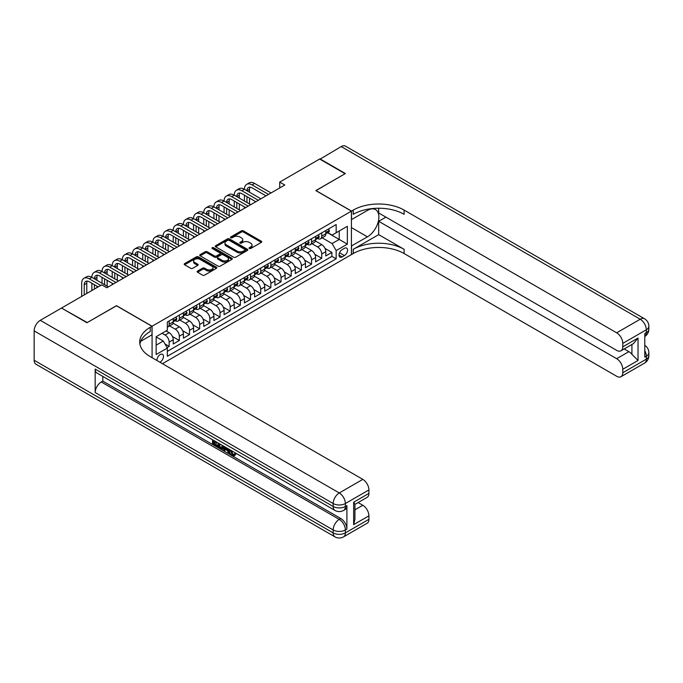 <?xml version="1.0" encoding="UTF-8"?>
<svg xmlns="http://www.w3.org/2000/svg" width="683" height="683" viewBox="0 0 683 683"><rect width="100%" height="100%" fill="white"/><g stroke="black" fill="none" stroke-linecap="round" stroke-linejoin="round"><path stroke-width="1.02" d="M249.338 248.501A0.99 0.572 0 0 0 250.738 248.501L261.341 242.38A1.409 0.811 0 0 0 261.76 241.808A1.409 0.811 0 0 0 261.341 241.227L243.37 230.854A1.409 0.811 0 0 0 241.381 230.854L230.769 236.975A0.99 0.572 0 0 0 232.169 237.786L233.543 236.992A4.516 2.612 0 0 1 239.929 236.992L241.423 237.855A4.516 2.612 0 0 1 242.747 239.699A4.516 2.612 0 0 1 241.423 241.543L240.057 242.337A0.99 0.572 0 0 0 241.449 243.148L242.824 242.354A4.516 2.612 0 0 1 249.218 242.354L250.712 243.216A4.516 2.612 0 0 1 252.036 245.06A4.516 2.612 0 0 1 250.712 246.904L249.338 247.698A0.99 0.572 0 0 0 249.338 248.501L249.338 247.698M159.899 362.221A4.602 2.655 120 0 0 160.215 362.05A4.602 2.655 120 0 0 163.22 357.994A4.602 2.655 120 0 0 162.52 354.306A4.602 2.655 120 0 0 160.215 354.537A4.602 2.655 120 0 0 156.979 360.53M197.549 271.083A1.409 0.811 0 0 0 197.139 271.663A1.409 0.811 0 0 0 197.549 272.235L202.595 275.147A1.409 0.811 0 0 0 204.593 275.147L216.366 268.342A1.409 0.811 0 0 0 216.784 267.77A1.409 0.811 0 0 0 216.366 267.19L198.403 256.817A1.409 0.811 0 0 0 196.405 256.817L184.623 263.621A1.409 0.811 0 0 0 184.214 264.193A1.409 0.811 0 0 0 184.623 264.773L190.711 268.291A1.409 0.811 0 0 0 192.708 268.291L197.754 265.38A1.409 0.811 0 0 0 198.164 264.799A1.409 0.811 0 0 0 197.754 264.227L194.732 262.485A3.774 2.177 0 0 1 193.622 260.94A3.774 2.177 0 0 1 195.953 258.925A3.774 2.177 0 0 1 200.068 259.395L211.901 266.225A3.774 2.177 0 0 1 213.011 267.77A3.774 2.177 0 0 1 210.68 269.785A3.774 2.177 0 0 1 206.565 269.315L204.593 268.171A1.409 0.811 0 0 0 202.595 268.171L197.549 271.083L197.549 272.235M116.486 305.796L87.245 322.564L61.812 308.238M116.486 305.677L152.078 326.235L351.421 211.141L351.421 254.597L162.452 363.697M61.812 307.879L101.733 284.837L106.821 287.774L284.802 185.008L279.723 182.079L319.644 159.028L345.069 173.704L315.828 190.591L351.421 211.141M233.637 257.226A1.409 0.811 0 0 0 235.635 257.226L247.417 250.422A1.409 0.811 0 0 0 247.827 249.841A1.409 0.811 0 0 0 247.417 249.269L229.445 238.896A1.409 0.811 0 0 0 227.448 238.896L215.674 245.692A1.409 0.811 0 0 0 215.256 246.273A1.409 0.811 0 0 0 215.674 246.845L233.637 257.226M212.618 248.714A0.99 0.572 0 0 1 213.625 248.86L213.625 247.681L231.896 258.234A1.409 0.811 0 0 1 232.305 258.806A1.409 0.811 0 0 1 231.896 259.386L220.114 266.182A1.409 0.811 0 0 1 218.116 266.182L200.145 255.809L205.19 252.923L205.19 251.745L200.145 254.657A1.409 0.811 0 0 0 199.735 255.237A1.409 0.811 0 0 0 200.145 255.809L200.145 254.657M205.19 252.923A1.409 0.811 0 0 1 207.188 252.923L207.188 251.745A1.409 0.811 0 0 0 205.19 251.745M207.188 251.745L214.471 255.954A1.409 0.811 0 0 0 216.468 255.954L219.815 254.025A1.409 0.811 0 0 0 220.225 253.444A1.409 0.811 0 0 0 219.815 252.872L212.225 248.492A0.99 0.572 0 0 1 213.625 247.681M167.053 347.596L169.162 346.375L164.945 343.933M162.042 333.278L165.098 335.037A5.754 3.321 60 0 1 169.162 342.089L173.234 339.741L173.234 344.027L179.339 340.501L172.458 336.531M169.632 325.911L175.266 329.172A5.754 3.321 60 0 1 179.339 336.215L183.403 333.867L183.403 338.153L189.507 334.627L182.626 330.657M179.8 320.045L185.434 323.298A5.754 3.321 60 0 1 189.507 330.341L193.579 327.994L193.579 332.279L199.675 328.762L192.802 324.784M189.968 314.171L195.611 317.424A5.754 3.321 60 0 1 199.675 324.468L203.747 322.12L203.747 326.406L209.852 322.888L202.971 318.918M200.145 308.298L205.779 311.55A5.754 3.321 60 0 1 209.852 318.602L213.916 316.255L213.916 320.54L220.02 317.014L213.139 313.045M210.313 302.424L215.948 305.685A5.754 3.321 60 0 1 220.02 312.729L224.084 310.381L224.084 314.667L230.188 311.141L223.307 307.171M220.481 296.55L226.124 299.811A5.754 3.321 60 0 1 230.188 306.855L234.26 304.507L234.26 308.793L240.356 305.267L233.484 301.297M230.658 290.685L236.292 293.938A5.754 3.321 60 0 1 240.356 300.981L244.429 298.633L244.429 302.919L250.533 299.402L243.652 295.423M240.826 284.811L246.461 288.064A5.754 3.321 60 0 1 250.533 295.107L254.597 292.759L254.597 297.045L260.701 293.528L253.82 289.558M250.994 278.937L256.637 282.19A5.754 3.321 60 0 1 260.701 289.242L264.773 286.894L264.773 291.18L270.869 287.654L263.997 283.684M261.162 273.063L266.805 276.325A5.754 3.321 60 0 1 270.869 283.368L274.942 281.02L274.942 285.306L281.046 281.78L274.165 277.81M271.339 267.198L276.974 270.451A5.754 3.321 60 0 1 281.046 277.494L285.11 275.147L285.11 279.432L291.214 275.906L284.333 271.936M281.507 261.324L287.142 264.577A5.754 3.321 60 0 1 291.214 271.621L295.278 269.273L295.278 273.559L301.382 270.041L294.51 266.071M291.675 255.451L297.318 258.703A5.754 3.321 60 0 1 301.382 265.755L305.455 263.399L305.455 267.693L311.559 264.167L304.678 260.197M301.852 249.577L307.487 252.83A5.754 3.321 60 0 1 311.559 259.881L315.623 257.534L315.623 261.82L321.727 258.294L321.727 254.008A5.754 3.321 -120 0 0 317.655 246.964L312.02 243.703M314.846 254.324L321.727 258.294M173.234 339.741A5.754 3.321 -120 0 0 169.162 332.689L166.114 330.931M183.403 333.867A5.754 3.321 -120 0 0 179.339 326.824L173.047 323.187M193.579 327.994A5.754 3.321 -120 0 0 189.507 320.95L183.215 317.313M203.747 322.12A5.754 3.321 -120 0 0 199.675 315.076L193.391 311.448M213.916 316.255A5.754 3.321 -120 0 0 209.852 309.203L203.56 305.574M224.084 310.381A5.754 3.321 -120 0 0 220.02 303.329L213.728 299.7M234.26 304.507A5.754 3.321 -120 0 0 230.188 297.464L223.896 293.827M244.429 298.633A5.754 3.321 -120 0 0 240.356 291.59L234.073 287.953M254.597 292.759A5.754 3.321 -120 0 0 250.533 285.716L244.241 282.088M264.773 286.894A5.754 3.321 -120 0 0 260.701 279.842L254.409 276.214M274.942 281.02A5.754 3.321 -120 0 0 270.869 273.968L264.586 270.34M285.11 275.147A5.754 3.321 -120 0 0 281.046 268.103L274.754 264.466M295.278 269.273A5.754 3.321 -120 0 0 291.214 262.229L284.922 258.601M305.455 263.399A5.754 3.321 -120 0 0 301.382 256.356L295.09 252.727M315.623 257.534A5.754 3.321 -120 0 0 311.559 250.482L305.267 246.853M344.403 248.313L342.166 249.602A4.457 2.578 120 0 0 339.255 253.53A4.457 2.578 120 0 0 339.938 257.107A4.457 2.578 120 0 0 342.166 256.885L344.403 255.596A4.457 2.578 120 0 0 347.323 251.66A4.457 2.578 120 0 0 346.64 248.091A4.457 2.578 120 0 0 344.403 248.313M152.078 357.704L152.078 326.235M156.151 345.137L163.263 341.03L167.335 348.074L167.335 356.295L336.164 258.823L336.164 250.601L332.1 243.558L322.188 237.838M167.335 348.074L156.151 354.537L156.151 336.685L167.335 330.222L167.335 322.009L336.164 224.528L336.164 232.749L347.357 226.295L347.357 244.147L336.164 250.601M175.215 320.686L175.266 320.711A5.754 3.321 60 0 0 178.143 321.001L182.216 318.645A5.754 3.321 -120 0 0 183.403 316.016L183.403 312.729M185.383 314.812L185.434 314.837A5.754 3.321 60 0 0 188.312 315.128L192.384 312.78A5.754 3.321 -120 0 0 193.579 310.142L193.579 306.855M195.56 308.938L195.611 308.972A5.754 3.321 60 0 0 198.488 309.254L202.552 306.906A5.754 3.321 -120 0 0 203.747 304.268L203.747 300.981M205.728 303.064L205.779 303.098A5.754 3.321 60 0 0 208.656 303.38L212.729 301.032A5.754 3.321 -120 0 0 213.916 298.403L213.916 295.107M215.896 297.19L215.948 297.225A5.754 3.321 60 0 0 218.825 297.506L222.897 295.158A5.754 3.321 -120 0 0 224.084 292.529L224.084 289.242M226.064 291.325L226.124 291.351A5.754 3.321 60 0 0 229.001 291.641L233.065 289.293A5.754 3.321 -120 0 0 234.26 286.655L234.26 283.368M236.241 285.451L236.292 285.485A5.754 3.321 60 0 0 239.17 285.767L243.233 283.419A5.754 3.321 -120 0 0 244.429 280.781L244.429 277.494M246.409 279.578L246.461 279.612A5.754 3.321 60 0 0 249.338 279.893L253.41 277.546A5.754 3.321 -120 0 0 254.597 274.908L254.597 271.621M256.577 273.704L256.637 273.738A5.754 3.321 60 0 0 259.506 274.02L263.578 271.672A5.754 3.321 -120 0 0 264.773 269.042L264.773 265.755M266.754 267.838L266.805 267.864A5.754 3.321 60 0 0 269.683 268.154L273.746 265.798A5.754 3.321 -120 0 0 274.942 263.168L274.942 259.881M276.922 261.965L276.974 261.99A5.754 3.321 60 0 0 279.851 262.281L283.923 259.933A5.754 3.321 -120 0 0 285.11 257.295L285.11 254.008M287.091 256.091L287.142 256.125A5.754 3.321 60 0 0 290.019 256.407L294.091 254.059A5.754 3.321 -120 0 0 295.278 251.421L295.278 248.134M297.259 250.217L297.318 250.251A5.754 3.321 60 0 0 300.196 250.533L304.259 248.185A5.754 3.321 -120 0 0 305.455 245.556L305.455 242.26M307.435 244.343L307.487 244.377A5.754 3.321 60 0 0 310.364 244.659L314.428 242.311A5.754 3.321 -120 0 0 315.623 239.682L315.623 236.395M167.335 351.369L331.895 256.356L331.895 252.42L325.791 255.946L325.791 251.66A5.754 3.321 -120 0 0 321.727 244.616L315.435 240.979M317.604 238.478L317.655 238.504A5.754 3.321 -120 0 0 320.532 238.794A5.754 3.321 -120 0 0 321.727 236.156L321.727 232.869M320.532 238.794L324.604 236.438A5.754 3.321 -120 0 0 325.791 233.808L325.791 230.521M169.162 320.95L169.162 324.237A5.754 3.321 60 0 1 167.975 326.867A5.754 3.321 60 0 1 167.335 327.106M167.975 326.867L172.039 324.519A5.754 3.321 -120 0 0 173.234 321.889L173.234 318.602M179.339 315.076L179.339 318.363A5.754 3.321 60 0 1 178.143 321.001M189.507 309.203L189.507 312.49A5.754 3.321 60 0 1 188.312 315.128M199.675 303.329L199.675 306.624A5.754 3.321 60 0 1 198.488 309.254M209.852 297.464L209.852 300.751A5.754 3.321 60 0 1 208.656 303.38M220.02 291.59L220.02 294.877A5.754 3.321 60 0 1 218.825 297.506M230.188 285.716L230.188 289.003A5.754 3.321 60 0 1 229.001 291.641M240.356 279.842L240.356 283.129A5.754 3.321 60 0 1 239.17 285.767M250.533 273.968L250.533 277.264A5.754 3.321 60 0 1 249.338 279.893M260.701 268.103L260.701 271.39A5.754 3.321 60 0 1 259.506 274.02M270.869 262.229L270.869 265.516A5.754 3.321 60 0 1 269.683 268.154M281.046 256.356L281.046 259.642A5.754 3.321 60 0 1 279.851 262.281M291.214 250.482L291.214 253.769A5.754 3.321 60 0 1 290.019 256.407M301.382 244.608L301.382 247.903A5.754 3.321 60 0 1 300.196 250.533M311.559 238.743L311.559 242.03A5.754 3.321 60 0 1 310.364 244.659M311.559 259.881L311.559 264.167M301.382 265.755L301.382 270.041M291.214 271.621L291.214 275.906M281.046 277.494L281.046 281.78M270.869 283.368L270.869 287.654M260.701 289.242L260.701 293.528M250.533 295.107L250.533 299.402M240.356 300.981L240.356 305.267M230.188 306.855L230.188 311.141M220.02 312.729L220.02 317.014M209.852 318.602L209.852 322.888M199.675 324.468L199.675 328.762M189.507 330.341L189.507 334.627M179.339 336.215L179.339 340.501M169.162 342.089L169.162 346.375M163.263 341.03L156.151 336.924M332.1 243.558L339.22 239.443L339.22 230.991L347.357 226.295M327.575 232.724L347.357 244.147M327.772 232.604L332.1 235.097L336.164 232.749M279.723 182.079L279.723 187.945M325.014 248.45L331.895 252.42M331.895 256.356L336.164 258.823M249.73 248.646L250.712 248.083A4.516 2.612 0 0 0 252.036 246.239L252.036 245.06M242.747 239.699L242.747 240.877A4.516 2.612 0 0 1 241.423 242.721L240.45 243.285M261.341 241.227L261.341 242.38L243.37 232.024A1.409 0.811 0 0 0 241.381 232.024L231.161 237.923M247.4 250.43L229.445 240.066A1.409 0.811 0 0 0 227.448 240.066L215.691 246.862M244.924 250.251A0.99 0.572 0 0 0 244.924 249.44L229.146 240.331A0.99 0.572 0 0 0 227.746 240.331L226.304 241.167A4.516 2.612 0 0 0 224.98 243.011A4.516 2.612 0 0 0 226.304 244.856L237.086 251.088A4.516 2.612 0 0 0 243.472 251.088L244.924 250.251L244.924 251.421A0.99 0.572 0 0 0 245.214 251.02L245.214 249.841M224.98 243.011L224.98 244.19A4.516 2.612 0 0 0 226.304 246.034L226.304 244.856M244.924 251.421L243.472 252.258A4.516 2.612 0 0 1 237.086 252.258L226.304 246.034M207.188 252.923L214.471 257.132A1.409 0.811 0 0 0 216.468 257.132L219.815 255.194A1.409 0.811 0 0 0 220.225 254.622L220.225 253.444M213.625 248.86L231.879 259.395M222.035 260.317A3.774 2.177 0 0 0 226.15 260.795A3.774 2.177 0 0 0 228.481 258.78A3.774 2.177 0 0 0 227.379 257.235L223.204 254.827A1.409 0.811 0 0 0 221.215 254.827L217.868 256.765A1.409 0.811 0 0 0 217.45 257.337A1.409 0.811 0 0 0 217.868 257.918L222.035 260.317L222.035 261.495A3.774 2.177 0 0 0 226.15 261.965A3.774 2.177 0 0 0 228.481 259.95L228.481 258.78M217.45 257.337L217.45 258.516A1.409 0.811 0 0 0 217.868 259.088L217.868 257.918M222.035 261.495L217.868 259.088M213.011 267.77L213.011 268.948A3.774 2.177 0 0 1 210.68 270.955A3.774 2.177 0 0 1 206.565 270.485L204.593 269.35A1.409 0.811 0 0 0 202.595 269.35L197.566 272.244M193.622 260.94L193.622 262.118A3.774 2.177 0 0 0 194.732 263.655L194.732 262.485M197.728 265.388L194.732 263.655M216.349 268.359L198.403 257.995A1.409 0.811 0 0 0 196.405 257.995L184.641 264.782L184.623 263.621M328.489 228.967L329.351 230.461A3.808 2.203 60 0 1 328.566 232.143L326.628 233.262A3.808 2.203 -120 0 0 327.294 232.382L327.217 232.049M81.695 296.405L81.695 283.249A10.791 6.232 60 0 1 83.932 278.314L86.476 276.846A10.791 6.232 60 0 1 91.872 277.375A10.791 6.232 60 0 1 94.1 272.44L96.645 270.972A10.791 6.232 60 0 1 102.04 271.51A10.791 6.232 60 0 1 104.277 266.566L106.813 265.098A10.791 6.232 60 0 1 112.208 265.636A10.791 6.232 60 0 1 114.445 260.693L116.989 259.224A10.791 6.232 60 0 1 122.377 259.762A10.791 6.232 60 0 1 124.613 254.827L127.158 253.359A10.791 6.232 60 0 1 132.553 253.888A10.791 6.232 60 0 1 134.782 248.954L137.326 247.485A10.791 6.232 60 0 1 142.721 248.014A10.791 6.232 60 0 1 144.958 243.08L147.502 241.611A10.791 6.232 60 0 1 152.89 242.149A10.791 6.232 60 0 1 155.126 237.206L157.671 235.737A10.791 6.232 60 0 1 163.066 236.275A10.791 6.232 60 0 1 165.295 231.332L167.839 229.864A10.791 6.232 60 0 1 173.234 230.402A10.791 6.232 60 0 1 175.471 225.467L178.007 223.998A10.791 6.232 60 0 1 183.403 224.528A10.791 6.232 60 0 1 185.639 219.593L188.184 218.125A10.791 6.232 60 0 1 193.579 218.654A10.791 6.232 60 0 1 195.808 213.719L198.352 212.251A10.791 6.232 60 0 1 203.747 212.789A10.791 6.232 60 0 1 205.984 207.845L208.52 206.377A10.791 6.232 60 0 1 213.916 206.915A10.791 6.232 60 0 1 216.152 201.972L218.697 200.512A10.791 6.232 60 0 1 224.084 201.041A10.791 6.232 60 0 1 226.321 196.106L228.865 194.638A10.791 6.232 60 0 1 234.26 195.167A10.791 6.232 60 0 1 236.489 190.233L239.033 188.764A10.791 6.232 60 0 1 244.429 189.302A10.791 6.232 60 0 1 246.665 184.359L249.21 182.89A10.791 6.232 60 0 1 254.597 183.428L271.074 192.939M246.665 184.359A10.791 6.232 60 0 1 252.053 184.897L268.53 194.407M325.919 233.441L325.936 233.441A3.808 2.203 -120 0 0 326.628 233.262M326.807 232.1L327.294 232.382L326.073 233.091A3.808 2.203 60 0 1 325.791 233.629M265.994 195.876L252.053 187.834A7.189 4.149 -120 0 0 248.458 187.475A7.189 4.149 -120 0 0 246.973 190.762L249.517 189.302L249.517 192.23M249.961 187.142A7.189 4.149 -120 0 0 249.517 189.302M246.973 196.636L246.973 202.51M249.517 198.104L249.517 203.978M244.429 208.324L244.429 206.915M244.429 201.041L244.429 195.167M319.943 159.207L341.201 146.58L640.219 319.217A8.631 4.986 120 0 1 644.539 318.79A8.631 8.631 0 0 1 648.85 326.261A8.631 4.986 180 0 1 646.323 329.787L622.776 343.378A8.631 4.986 -120 0 0 616.672 332.809L640.219 319.217A8.631 4.986 60 0 1 646.323 329.787L646.323 332.723L644.795 333.603L644.795 357.089L646.323 356.21L646.323 359.147A8.631 4.986 60 0 1 644.539 363.1L620.992 376.692A8.631 4.986 -120 0 0 622.776 372.739L646.323 359.147A8.631 4.986 0 0 0 648.85 355.621A8.631 8.631 0 0 1 644.539 363.1M319.943 158.849L345.376 173.533L315.93 190.651M351.421 245.965L367.445 236.83A16.179 9.34 120 0 0 378.015 222.573A16.179 9.34 120 0 0 375.53 209.604A16.179 9.34 120 0 0 367.445 210.407L351.523 219.602L351.523 211.081L353.256 210.082A35.96 20.763 180 0 1 404.105 210.082L616.672 332.809M351.523 246.025L351.523 254.537L353.256 253.538A35.96 20.763 180 0 1 404.105 253.538L616.672 376.265A8.631 4.986 -120 0 0 620.992 376.692M378.681 234.628L353.256 249.312A35.96 20.763 180 0 1 404.105 249.312L378.681 234.628L378.681 221.301L385.904 217.134M378.681 208.23L378.681 212.959L616.672 350.37A8.631 4.986 -120 0 0 620.992 350.797A8.631 4.986 -120 0 0 622.776 346.844L638.033 338.034L638.033 360.47L631.929 354.366L631.929 344.48M638.033 360.47L622.776 369.272L622.776 372.739M622.776 369.272A8.631 4.986 -120 0 0 616.672 358.703L628.881 351.66A8.631 4.986 60 0 1 631.929 354.366M378.681 221.301L616.672 358.703M341.201 146.58A8.631 4.986 -60 0 1 345.521 146.153L644.539 318.79M315.93 190.531L351.523 211.081M622.776 343.378L622.776 346.844M624.185 348.945L628.881 351.66M353.256 210.082L353.256 214.317A35.96 20.763 180 0 1 404.105 214.317L404.105 210.082M620.992 350.797L633.465 343.592L638.033 338.034M231.23 450.498L233.116 454.443L233.825 454.69M230.495 450.114L232.297 454.912L233.484 455.057L234.824 453.666L235.686 454.4L234.158 456.005L232.382 455.774C230.504 454.502 229.565 452.735 229.548 450.473L229.625 449.61M225.518 449.551L224.314 451.028L223.401 450.498L224.938 446.904M228.814 449.141L230.026 453.384L229.215 453.853L228.301 453.324L227.61 450.754L225.006 449.26L224.314 451.028M214.172 441.918L214.172 443.421L217.766 445.495L217.766 446.306L216.955 446.776L212.498 444.206L212.498 439.724M217.382 442.541L216.562 443.301L213.361 441.449L213.361 443.89L214.172 443.421M95.176 369.068L333.167 506.47A8.631 4.986 120 0 0 334.952 510.423L96.96 373.02A8.631 4.986 -60 0 1 95.176 369.068L95.176 392.554A8.631 4.986 -60 0 1 101.28 381.985L102.8 381.105L340.791 518.508A8.631 4.986 60 0 1 346.896 529.077L346.896 505.591A8.631 4.986 60 0 1 345.111 509.544L343.583 510.423A8.631 4.986 -120 0 0 345.376 506.47L346.896 505.591M102.8 381.105L102.8 376.393M223.076 445.828L223.136 446.784L223.93 446.323L223.11 448.646L222.291 449.115L218.133 447.459L218.133 442.977M86.937 322.735L116.383 305.736L151.976 326.295L150.251 327.294A35.96 20.763 -0 0 0 139.716 341.97A35.96 20.763 -0 0 0 150.251 356.646L362.818 479.372A8.631 4.986 60 0 1 368.914 489.942L345.376 503.533L345.376 506.47A8.631 4.986 -0 0 1 333.167 506.47L333.167 503.533L34.15 330.905A8.631 4.986 -60 0 1 40.254 320.327L61.513 308.059L86.937 322.735M151.976 326.295L151.976 334.807L140.732 341.295M353.657 502.218L354.929 504.122L354.929 519.217L353.657 524.646L353.657 502.218L368.914 493.408L368.914 489.942M368.914 493.408A8.631 4.986 60 0 1 367.13 497.361L354.929 504.404M34.15 360.265L333.167 532.894A8.631 4.986 120 0 0 334.952 536.847L35.934 364.21A8.631 4.986 -60 0 1 34.15 360.265L34.15 330.905M358.123 502.56L362.818 505.266A8.631 4.986 60 0 1 368.914 515.836L353.657 524.646M346.896 529.077L345.376 529.965L345.376 532.894L368.914 519.302L368.914 515.836M368.914 519.302A8.631 4.986 60 0 1 367.13 523.255L343.583 536.847A8.631 4.986 -120 0 0 345.376 532.894A8.631 4.986 -0 0 1 333.167 532.894L333.167 529.965L95.176 392.554M150.251 327.294L150.251 331.52A35.96 20.763 -0 0 0 139.904 344.087M213.361 443.89L216.955 445.965L217.766 445.495M216.955 445.965L216.955 446.776M213.361 440.219L216.921 442.277M216.562 442.49L216.562 443.301M223.136 446.784L222.291 449.115M218.987 443.472L218.987 447.143L221.693 448.202L222.214 445.333M219.806 443.941L219.806 446.673L222.504 447.732M218.987 447.143L219.806 446.673M220.25 447.869L221.061 447.399M227.67 448.483L229.215 453.853M225.74 447.374L225.262 448.594L227.345 449.798L226.867 448.022M226.252 447.664L227.046 448.68M225.262 448.594L226.082 448.125M232.297 454.912L233.116 454.443M230.41 450.968L231.196 450.515M234.013 454.135L234.875 454.869L235.686 454.4M234.875 454.869L234.158 456.005M318.321 234.832L319.183 236.335A3.808 2.203 60 0 1 318.398 238.017L316.46 239.135A3.808 2.203 -120 0 0 317.125 238.256L317.049 237.915M236.489 190.233A10.791 6.232 60 0 1 241.884 190.762L244.429 189.302L260.906 198.813M241.884 190.762L258.362 200.281M315.751 239.315L315.768 239.315A3.808 2.203 -120 0 0 316.46 239.135M316.63 237.974L317.125 238.256L315.905 238.965A3.808 2.203 60 0 1 315.623 239.502M255.818 201.75L241.884 193.699A7.189 4.149 -120 0 0 238.29 193.349A7.189 4.149 -120 0 0 236.805 196.636L239.34 195.167L239.34 198.104M239.793 193.016A7.189 4.149 -120 0 0 239.34 195.167M236.805 202.51L236.805 208.383M239.34 203.978L239.34 209.852M234.26 214.197L234.26 212.789M234.26 206.915L234.26 201.041M308.144 240.706L309.015 242.2A3.808 2.203 60 0 1 308.221 243.891L306.291 245.009A3.808 2.203 -120 0 0 306.957 244.13L306.872 243.788M226.321 196.106A10.791 6.232 60 0 1 231.716 196.636L234.26 195.167L250.738 204.687M231.716 196.636L248.194 206.146M305.583 245.188L305.591 245.188A3.808 2.203 -120 0 0 306.291 245.009M306.462 243.848L306.957 244.13L305.736 244.83A3.808 2.203 60 0 1 305.455 245.376M245.649 207.615L231.716 199.573A7.189 4.149 -120 0 0 228.122 199.214A7.189 4.149 -120 0 0 226.628 202.51L229.172 201.041L229.172 203.978M229.625 198.89A7.189 4.149 -120 0 0 229.172 201.041M226.628 208.383L226.628 214.257M229.172 209.852L229.172 215.726M224.084 220.071L224.084 218.654M224.084 212.789L224.084 206.915M297.976 246.58L298.838 248.074A3.808 2.203 60 0 1 298.053 249.765L296.123 250.874A3.808 2.203 -120 0 0 296.781 250.004L296.704 249.662M216.152 201.972A10.791 6.232 60 0 1 221.548 202.51L224.084 201.041L240.561 210.552M221.548 202.51L238.017 212.02M295.406 251.054L295.423 251.054A3.808 2.203 -120 0 0 296.123 250.874M296.294 249.713L296.781 250.004L295.56 250.704A3.808 2.203 60 0 1 295.278 251.25M235.481 213.489L221.548 205.446A7.189 4.149 -120 0 0 217.945 205.088A7.189 4.149 -120 0 0 216.46 208.383L219.004 206.915L219.004 209.852M219.456 204.755A7.189 4.149 -120 0 0 219.004 206.915M216.46 214.257L216.46 220.122M219.004 215.726L219.004 221.591M213.916 225.936L213.916 224.528M213.916 218.654L213.916 212.789M287.808 252.454L288.67 253.948A3.808 2.203 60 0 1 287.885 255.638L285.946 256.748A3.808 2.203 -120 0 0 286.612 255.869L286.536 255.536M205.984 207.845A10.791 6.232 60 0 1 211.371 208.383L213.916 206.915L230.393 216.426M211.371 208.383L227.849 217.894M285.238 256.928L285.255 256.928A3.808 2.203 -120 0 0 285.946 256.748M286.117 255.587L286.612 255.869L285.392 256.577A3.808 2.203 60 0 1 285.11 257.115M225.305 219.363L211.371 211.32A7.189 4.149 -120 0 0 207.777 210.962A7.189 4.149 -120 0 0 206.292 214.257L208.827 212.789L208.827 215.726M209.28 210.629A7.189 4.149 -120 0 0 208.827 212.789M206.292 220.122L206.292 225.996M208.827 221.591L208.827 227.465M203.747 231.81L203.747 230.402M203.747 224.528L203.747 218.654M277.639 258.319L278.502 259.822A3.808 2.203 60 0 1 277.708 261.504L275.778 262.622A3.808 2.203 -120 0 0 276.444 261.743L276.359 261.41M195.808 213.719A10.791 6.232 60 0 1 201.203 214.257L203.747 212.789L220.225 222.299M201.203 214.257L217.681 223.768M275.07 262.801L275.087 262.801A3.808 2.203 -120 0 0 275.778 262.622M275.949 261.461L276.444 261.743L275.223 262.451A3.808 2.203 60 0 1 274.942 262.989M215.136 225.236L201.203 217.194A7.189 4.149 -120 0 0 197.609 216.835A7.189 4.149 -120 0 0 196.115 220.122L198.659 218.654L198.659 221.591M199.112 216.502A7.189 4.149 -120 0 0 198.659 218.654M196.115 225.996L196.115 231.87M198.659 227.465L198.659 233.338M193.579 237.684L193.579 236.275M193.579 230.402L193.579 224.528M267.463 264.193L268.325 265.696A3.808 2.203 60 0 1 267.54 267.377L265.61 268.496A3.808 2.203 -120 0 0 266.268 267.616L266.191 267.275M185.639 219.593A10.791 6.232 60 0 1 191.035 220.122L193.579 218.654L210.048 228.173M191.035 220.122L207.512 229.642M264.893 268.675L264.91 268.675A3.808 2.203 -120 0 0 265.61 268.496M265.781 267.335L266.268 267.616L265.047 268.325A3.808 2.203 60 0 1 264.773 268.863M204.968 231.11L191.035 223.059A7.189 4.149 -120 0 0 187.441 222.709A7.189 4.149 -120 0 0 185.947 225.996L188.491 224.528L188.491 227.465M188.943 222.376A7.189 4.149 -120 0 0 188.491 224.528M185.947 231.87L185.947 237.744M188.491 233.338L188.491 239.212M183.403 243.558L183.403 242.149M183.403 236.275L183.403 230.402M257.295 270.067L258.157 271.561A3.808 2.203 60 0 1 257.371 273.251L255.433 274.37A3.808 2.203 -120 0 0 256.099 273.49L256.023 273.149M175.471 225.467A10.791 6.232 60 0 1 180.858 225.996L183.403 224.528L199.88 234.038M180.858 225.996L197.336 235.507M254.725 274.549L254.742 274.549A3.808 2.203 -120 0 0 255.433 274.37M255.613 273.209L256.099 273.49L254.879 274.19A3.808 2.203 60 0 1 254.597 274.737M194.792 236.975L180.858 228.933A7.189 4.149 -120 0 0 177.264 228.574A7.189 4.149 -120 0 0 175.779 231.87L178.323 230.402L178.323 233.338M178.767 228.25A7.189 4.149 -120 0 0 178.323 230.402M175.779 237.744L175.779 243.618M178.323 239.212L178.323 245.086M173.234 249.423L173.234 248.014M173.234 242.149L173.234 236.275M247.126 275.941L247.989 277.435A3.808 2.203 60 0 1 247.195 279.125L245.265 280.235A3.808 2.203 -120 0 0 245.931 279.364L245.846 279.023M165.295 231.332A10.791 6.232 60 0 1 170.69 231.87L173.234 230.402L189.712 239.912M170.69 231.87L187.168 241.381M244.557 280.414L244.574 280.414A3.808 2.203 -120 0 0 245.265 280.235M245.436 279.074L245.931 279.364L244.71 280.064A3.808 2.203 60 0 1 244.429 280.611M184.623 242.849L170.69 234.807A7.189 4.149 -120 0 0 167.096 234.448A7.189 4.149 -120 0 0 165.602 237.744L168.146 236.275L168.146 239.212M168.599 234.115A7.189 4.149 -120 0 0 168.146 236.275M165.602 243.618L165.602 249.483M168.146 245.086L168.146 250.951M163.066 255.297L163.066 253.888M163.066 248.014L163.066 242.149M236.95 281.814L237.821 283.308A3.808 2.203 60 0 1 237.027 284.999L235.097 286.109A3.808 2.203 -120 0 0 235.763 285.229L235.678 284.896M155.126 237.206A10.791 6.232 60 0 1 160.522 237.744L163.066 236.275L179.544 245.786M160.522 237.744L176.999 247.255M234.389 286.288L234.397 286.288A3.808 2.203 -120 0 0 235.097 286.109M235.268 284.948L235.763 285.229L234.542 285.938A3.808 2.203 60 0 1 234.26 286.476M174.455 248.723L160.522 240.681A7.189 4.149 -120 0 0 156.928 240.322A7.189 4.149 -120 0 0 155.434 243.618L157.978 242.149L157.978 245.086M158.43 239.989A7.189 4.149 -120 0 0 157.978 242.149M155.434 249.483L155.434 255.357M157.978 250.951L157.978 256.825M152.89 261.171L152.89 259.762M152.89 253.888L152.89 248.014M226.782 287.68L227.644 289.182A3.808 2.203 60 0 1 226.858 290.864L224.929 291.983A3.808 2.203 -120 0 0 225.586 291.103L225.51 290.77M144.958 243.08A10.791 6.232 60 0 1 150.354 243.618L152.89 242.149L169.367 251.66M150.354 243.618L166.823 253.128M224.212 292.162L224.229 292.162A3.808 2.203 -120 0 0 224.929 291.983M225.1 290.821L225.586 291.103L224.366 291.812A3.808 2.203 60 0 1 224.084 292.35M164.287 254.597L150.354 246.546A7.189 4.149 -120 0 0 146.751 246.196A7.189 4.149 -120 0 0 145.266 249.483L147.81 248.014L147.81 250.951M148.254 245.863A7.189 4.149 -120 0 0 147.81 248.014M145.266 255.357L145.266 261.23M147.81 256.825L147.81 262.699M142.721 267.044L142.721 265.636M142.721 259.762L142.721 253.888M216.613 293.553L217.476 295.056A3.808 2.203 60 0 1 216.69 296.738L214.752 297.856A3.808 2.203 -120 0 0 215.418 296.977L215.341 296.635M134.782 248.954A10.791 6.232 60 0 1 140.177 249.483L142.721 248.014L159.199 257.534M140.177 249.483L156.655 259.002M214.044 298.036L214.061 298.036A3.808 2.203 -120 0 0 214.752 297.856M214.923 296.695L215.418 296.977L214.197 297.677A3.808 2.203 60 0 1 213.916 298.223M154.11 260.471L140.177 252.42A7.189 4.149 -120 0 0 136.583 252.07A7.189 4.149 -120 0 0 135.097 255.357L137.633 253.888L137.633 256.825M138.086 251.737A7.189 4.149 -120 0 0 137.633 253.888M135.097 261.23L135.097 267.104M137.633 262.699L137.633 268.573M132.553 272.918L132.553 271.51M132.553 265.636L132.553 259.762M206.437 299.427L207.308 300.921A3.808 2.203 60 0 1 206.514 302.612L204.584 303.73A3.808 2.203 -120 0 0 205.25 302.851L205.165 302.509M124.613 254.827A10.791 6.232 60 0 1 130.009 255.357L132.553 253.888L149.031 263.399M130.009 255.357L146.486 264.867M203.876 303.901L203.893 303.901A3.808 2.203 -120 0 0 204.584 303.73M204.755 302.56L205.25 302.851L204.029 303.551A3.808 2.203 60 0 1 203.747 304.097M143.942 266.336L130.009 258.294A7.189 4.149 -120 0 0 126.415 257.935A7.189 4.149 -120 0 0 124.921 261.23L127.465 259.762L127.465 262.699M127.917 257.602A7.189 4.149 -120 0 0 127.465 259.762M124.921 267.104L124.921 272.978M127.465 268.573L127.465 274.438M122.377 278.784L122.377 277.375M122.377 271.51L122.377 265.636M196.269 305.301L197.131 306.795A3.808 2.203 60 0 1 196.345 308.485L194.416 309.595A3.808 2.203 -120 0 0 195.073 308.725L194.996 308.383M114.445 260.693A10.791 6.232 60 0 1 119.841 261.23L122.377 259.762L138.854 269.273M119.841 261.23L136.318 270.741M193.699 309.775L193.716 309.775A3.808 2.203 -120 0 0 194.416 309.595M194.587 308.434L195.073 308.725L193.852 309.425A3.808 2.203 60 0 1 193.579 309.971M133.774 272.21L119.841 264.167A7.189 4.149 -120 0 0 116.238 263.809A7.189 4.149 -120 0 0 114.753 267.104L117.297 265.636L117.297 268.573M117.749 263.476A7.189 4.149 -120 0 0 117.297 265.636M114.753 272.978L114.753 278.843M117.297 274.438L117.297 280.312M112.208 284.657L112.208 283.249M112.208 277.375L112.208 271.51M186.1 311.175L186.963 312.669A3.808 2.203 60 0 1 186.177 314.351L184.239 315.469A3.808 2.203 -120 0 0 184.905 314.59L184.828 314.257M104.277 266.566A10.791 6.232 60 0 1 109.664 267.104L112.208 265.636L128.686 275.147M109.664 267.104L126.142 276.615M183.531 315.648L183.548 315.648A3.808 2.203 -120 0 0 184.239 315.469M184.41 314.308L184.905 314.59L183.684 315.298A3.808 2.203 60 0 1 183.403 315.836M123.597 278.083L109.664 270.041A7.189 4.149 -120 0 0 106.07 269.683A7.189 4.149 -120 0 0 104.584 272.978L107.129 271.51L107.129 274.438M107.573 269.35A7.189 4.149 -120 0 0 107.129 271.51M104.584 278.843L104.584 284.717M107.129 280.312L107.129 286.186M102.04 283.249L102.04 277.375M175.932 317.04L176.795 318.543A3.808 2.203 60 0 1 176.001 320.225L174.071 321.343A3.808 2.203 -120 0 0 174.737 320.464L174.652 320.122M94.1 272.44A10.791 6.232 60 0 1 99.496 272.978L102.04 271.51L118.518 281.02M99.496 272.978L115.973 282.489M173.362 321.522L173.38 321.522A3.808 2.203 -120 0 0 174.071 321.343M174.242 320.182L174.737 320.464L173.516 321.172A3.808 2.203 60 0 1 173.234 321.71M113.429 283.957L99.496 275.906A7.189 4.149 -120 0 0 95.902 275.556A7.189 4.149 -120 0 0 94.408 278.843L96.952 277.375L96.952 280.312M97.404 275.223A7.189 4.149 -120 0 0 96.952 277.375M94.408 284.717L94.408 289.063M96.952 286.186L96.952 287.594M91.872 290.531L91.872 283.249M83.932 278.314A10.791 6.232 60 0 1 89.328 278.843L91.872 277.375L108.341 286.894M89.328 278.843L100.717 285.426M98.173 286.894L89.328 281.78A7.189 4.149 -120 0 0 85.734 281.422A7.189 4.149 -120 0 0 84.24 284.717L84.24 294.936M87.236 281.097A7.189 4.149 -120 0 0 86.784 283.249L86.784 293.468M165.098 335.037L169.162 332.689M175.266 329.172L179.339 326.824M185.434 323.298L189.507 320.95M195.611 317.424L199.675 315.076M205.779 311.55L209.852 309.203M215.948 305.685L220.02 303.329M226.124 299.811L230.188 297.464M236.292 293.938L240.356 291.59M246.461 288.064L250.533 285.716M256.637 282.19L260.701 279.842M266.805 276.325L270.869 273.968M276.974 270.451L281.046 268.103M287.142 264.577L291.214 262.229M297.318 258.703L301.382 256.356M307.487 252.83L311.559 250.482M317.655 246.964L321.727 244.616M321.727 236.156L325.791 233.808M169.162 324.237L173.234 321.889M179.339 318.363L183.403 316.016M189.507 312.49L193.579 310.142M199.675 306.624L203.747 304.268M209.852 300.751L213.916 298.403M220.02 294.877L224.084 292.529M230.188 289.003L234.26 286.655M240.356 283.129L244.429 280.781M250.533 277.264L254.597 274.908M260.701 271.39L264.773 269.042M270.869 265.516L274.942 263.168M281.046 259.642L285.11 257.295M291.214 253.769L295.278 251.421M301.382 247.903L305.455 245.556M311.559 242.03L315.623 239.682M321.727 254.008L325.791 251.66M339.528 252.778L344.403 255.596M339.016 255.066L342.166 256.885M250.712 248.083L250.712 246.904M240.057 243.148L240.057 242.337M241.423 242.721L241.423 241.543M230.769 237.786L230.769 236.975M241.381 232.024L241.381 230.854M243.37 232.024L243.37 230.854M215.674 246.845L215.674 245.692M227.448 240.066L227.448 238.896M229.445 240.066L229.445 238.896M247.417 250.422L247.417 249.269M237.086 252.258L237.086 251.088M243.472 252.258L243.472 251.088M214.471 257.132L214.471 255.954M216.468 257.132L216.468 255.954M219.815 255.194L219.815 254.025M231.896 259.386L231.896 258.234M202.595 269.35L202.595 268.171M204.593 269.35L204.593 268.171M206.565 270.485L206.565 269.315M197.754 265.38L197.754 264.227M196.405 257.995L196.405 256.817M198.403 257.995L198.403 256.817M216.366 268.342L216.366 267.19M329.326 230.419L325.791 232.459M254.597 183.428L252.053 184.897M353.256 249.312L353.256 253.538M404.105 249.312L404.105 253.538M644.795 350.669A8.631 4.986 60 0 1 646.323 356.21A8.631 4.986 180 0 0 648.85 352.684A8.631 8.631 0 0 0 644.795 345.367M646.323 332.723A8.631 4.986 60 0 1 644.795 336.497A8.631 8.631 0 0 0 648.85 329.197A8.631 4.986 0 0 1 646.323 332.723M351.421 227.584L367.445 236.83M40.254 320.327L339.272 492.964L362.818 479.372M101.28 381.985L339.272 519.396L340.791 518.508M354.929 509.825L362.818 505.266M339.272 492.964A8.631 4.986 120 0 0 333.167 503.533A8.631 4.986 180 0 0 345.376 503.533A8.631 4.986 -120 0 0 339.272 492.964M339.272 519.396A8.631 4.986 120 0 0 333.167 529.965A8.631 4.986 180 0 0 345.376 529.965A8.631 4.986 -120 0 0 339.272 519.396M319.157 236.292L315.623 238.333M308.989 242.158L305.455 244.198M298.812 248.031L295.278 250.072M288.644 253.905L285.11 255.946M278.476 259.779L274.942 261.82M268.308 265.653L264.773 267.693M258.131 271.518L254.597 273.559M247.963 277.392L244.429 279.432M237.795 283.266L234.26 285.306M227.618 289.14L224.084 291.18M217.45 295.005L213.916 297.045M207.282 300.879L203.747 302.919M197.105 306.752L193.579 308.793M186.937 312.626L183.403 314.667M176.769 318.5L173.234 320.54M86.784 283.249L84.24 284.717M648.85 352.684L648.85 355.621M648.85 326.261L648.85 329.197M334.952 510.423A8.631 8.631 0 0 0 343.583 510.423M334.952 536.847A8.631 8.631 0 0 0 343.583 536.847"/></g></svg>
